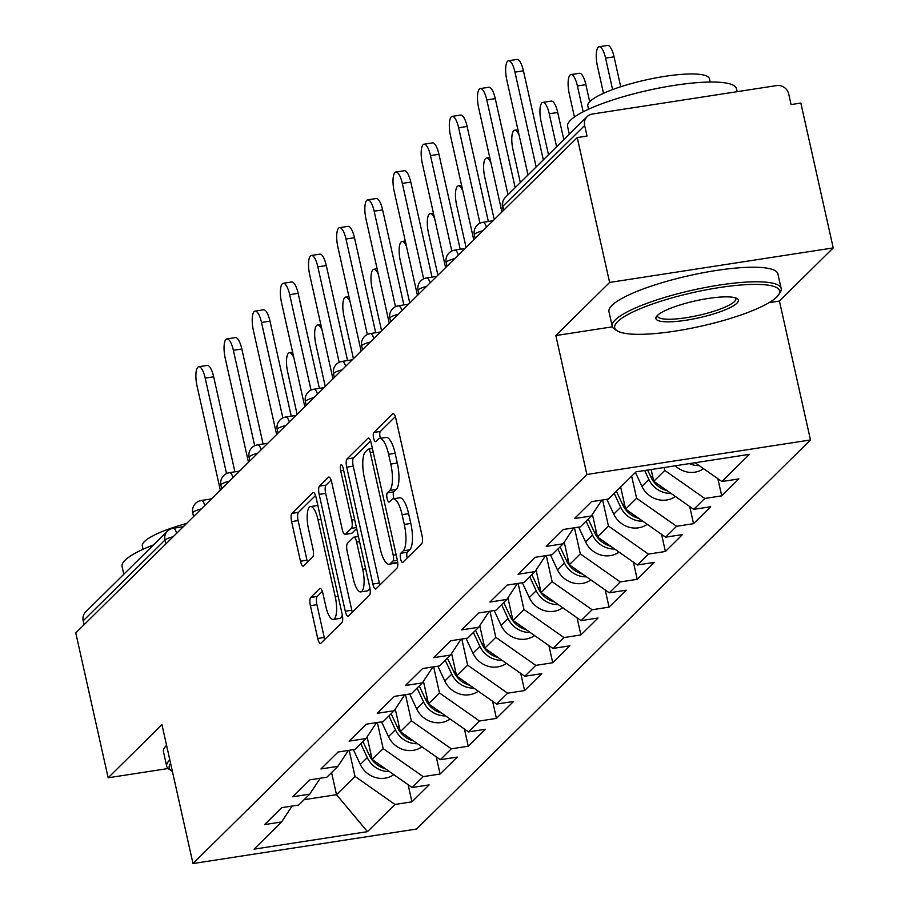 <?xml version="1.0" encoding="UTF-8"?>
<svg xmlns="http://www.w3.org/2000/svg" width="909" height="909" viewBox="0 0 909 909"><rect width="100%" height="100%" fill="white"/><g stroke="black" fill="none" stroke-linecap="round" stroke-linejoin="round"><path stroke-width="1.36" d="M400.596 558.99A4.761 1.443 -98.8 0 0 402.562 562.466A4.761 1.443 -98.8 0 0 402.857 562.307L421.685 543.707A6.795 2.068 -98.8 0 0 422.003 535.469L395.881 418.606A6.795 2.068 -98.8 0 0 393.074 413.629A6.795 2.068 -98.8 0 0 392.654 413.856L373.826 432.457A4.761 1.443 -98.8 0 0 373.61 438.229A4.761 1.443 -98.8 0 0 375.576 441.706A4.761 1.443 -98.8 0 0 375.86 441.547L378.303 439.138A21.748 6.613 -98.8 0 1 379.621 438.422A21.748 6.613 -98.8 0 1 388.609 454.307L390.79 464.056A21.748 6.613 -98.8 0 1 389.768 490.428L387.325 492.837A4.761 1.443 -98.8 0 0 387.109 498.609A4.761 1.443 -98.8 0 0 389.075 502.086A4.761 1.443 -98.8 0 0 389.359 501.927L391.79 499.518A21.748 6.613 -98.8 0 1 393.12 498.802A21.748 6.613 -98.8 0 1 402.108 514.687L404.289 524.436A21.748 6.613 -98.8 0 1 403.255 550.809L400.824 553.217A4.761 1.443 -98.8 0 0 400.596 558.99M393.12 498.802L399.642 497.791A21.748 6.613 -98.8 0 1 408.63 513.687L410.811 523.425A21.748 6.613 -98.8 0 1 409.777 549.797L407.346 552.206A4.761 1.443 -98.8 0 0 407.118 557.978A4.761 1.443 -98.8 0 0 407.141 558.069M395.335 416.652L380.348 431.445A4.761 1.443 -98.8 0 0 380.121 437.218A4.761 1.443 -98.8 0 0 380.416 438.297M379.621 438.422L386.143 437.411A21.748 6.613 -98.8 0 1 395.131 453.307L397.313 463.045A21.748 6.613 -98.8 0 1 396.279 489.417L393.847 491.826A4.761 1.443 -98.8 0 0 393.62 497.598A4.761 1.443 -98.8 0 0 393.915 498.677M310.719 597.44A6.795 2.068 -98.8 0 0 310.401 605.678L317.73 638.47A6.795 2.068 -98.8 0 0 320.536 643.436A6.795 2.068 -98.8 0 0 320.957 643.208L341.864 622.551A6.795 2.068 -98.8 0 0 342.182 614.314L316.059 497.45A6.795 2.068 -98.8 0 0 313.253 492.485A6.795 2.068 -98.8 0 0 312.832 492.712L291.925 513.358A6.795 2.068 -98.8 0 0 291.607 521.607L300.459 561.205A6.795 2.068 -98.8 0 0 303.265 566.171A6.795 2.068 -98.8 0 0 303.686 565.943L312.628 557.115A6.795 2.068 -98.8 0 0 312.946 548.866L308.56 529.231A18.18 5.522 -98.8 0 1 310.526 506.574A18.18 5.522 -98.8 0 1 318.036 519.868L335.239 596.804A18.18 5.522 -98.8 0 1 333.273 619.449A18.18 5.522 -98.8 0 1 325.763 606.167L322.888 593.338A6.795 2.068 -98.8 0 0 320.082 588.373A6.795 2.068 -98.8 0 0 319.673 588.6L310.719 597.44L317.241 596.429A6.795 2.068 -98.8 0 0 316.923 604.678L324.252 637.459A6.795 2.068 -98.8 0 0 324.797 639.413M769.059 302.652L779.433 301.049L833.223 247.918L609.621 282.438L555.831 335.569L586.873 474.475L192.992 863.55L161.95 724.643L108.16 777.786L75.777 632.925L577.238 137.577L587.021 136.066L584.657 125.487L502.882 206.263L503.756 210.172M609.621 282.438L577.238 137.577M372.838 584.033A6.795 2.068 -98.8 0 0 375.644 588.998A6.795 2.068 -98.8 0 0 376.053 588.782L396.96 568.125A6.795 2.068 -98.8 0 0 397.29 559.876L371.167 443.013A6.795 2.068 -98.8 0 0 368.35 438.047A6.795 2.068 -98.8 0 0 367.94 438.274L347.033 458.931A6.795 2.068 -98.8 0 0 346.715 467.169L372.838 584.033L379.348 583.033A6.795 2.068 -98.8 0 0 379.894 584.976M369.418 595.338L348.499 615.995A6.795 2.068 -98.8 0 1 348.09 616.222A6.795 2.068 -98.8 0 1 345.284 611.246L319.161 494.382A6.795 2.068 -98.8 0 1 319.479 486.145L328.433 477.305A6.795 2.068 -98.8 0 1 328.842 477.077A6.795 2.068 -98.8 0 1 331.649 482.043L342.25 529.447A6.795 2.068 -98.8 0 0 345.056 534.412A6.795 2.068 -98.8 0 0 345.465 534.185L351.408 528.322A6.795 2.068 -98.8 0 0 351.726 520.073L340.693 470.737A4.761 1.443 -98.8 0 1 341.205 464.806A4.761 1.443 -98.8 0 1 343.17 468.283L369.736 587.1A6.795 2.068 -98.8 0 1 369.418 595.338M586.873 474.475L810.476 439.956L416.606 829.031L192.992 863.55M408.118 784.694L411.947 801.84L429.093 784.899L412.152 787.524L372.156 759.481L367.111 736.904M411.947 801.84L394.995 804.454L367.475 831.655L254.043 849.165L281.563 821.975L264.621 824.588L281.767 807.646L298.72 805.033L309.73 794.148L292.778 796.773L309.924 779.831L326.876 777.218L337.887 766.332L320.934 768.957L338.091 752.016L355.033 749.391L366.043 738.517L349.101 741.142L366.247 724.2L383.2 721.576L394.211 710.702L377.258 713.315L394.404 696.385L411.357 693.76L422.367 682.886L405.414 685.5L422.571 668.558L439.513 665.945L450.523 655.071L433.582 657.684L450.728 640.743L467.68 638.129L478.691 627.255L461.738 629.869L478.884 612.927L495.837 610.314L506.847 599.44L489.894 602.053L507.052 585.112L523.993 582.499L535.003 571.625L518.062 574.238L535.208 557.297L552.161 554.683L563.171 543.798L546.218 546.423L563.364 529.481L580.317 526.868L591.327 515.982L574.374 518.607L591.532 501.666L608.473 499.052L636.005 471.851L749.436 454.341L721.905 481.531L695.09 462.738M717.871 478.713L721.712 495.859L738.858 478.918L721.905 481.531M721.712 495.859L704.759 498.473L693.749 509.358L653.764 481.316L651.128 469.521M689.715 506.529L693.544 523.675L710.702 506.733L693.749 509.358M693.544 523.675L676.603 526.288L665.593 537.174L625.597 509.131L620.654 487.019M661.559 534.344L665.388 551.49L682.534 534.549L665.593 537.174M665.388 551.49L648.435 554.104L637.425 564.989L597.44 536.946L592.395 514.369M633.391 562.16L637.232 579.306L654.378 562.364L637.425 564.989M637.232 579.306L620.279 581.93L609.269 592.804L569.284 564.762L564.239 542.184M605.235 589.975L609.064 607.121L626.221 590.191L609.269 592.804M609.064 607.121L592.123 609.746L581.112 620.62L541.116 592.577L536.071 570.011M577.079 617.79L580.908 634.948L598.054 618.006L581.112 620.62M580.908 634.948L563.955 637.561L552.945 648.435L512.96 620.393L507.915 597.827M548.911 645.606L552.752 662.763L569.898 645.822L552.945 648.435M552.752 662.763L535.799 665.377L524.788 676.251L484.804 648.208L479.759 625.642M520.755 673.421L524.584 690.579L541.741 673.637L524.788 676.251M524.584 690.579L507.642 693.192L496.632 704.066L456.636 676.035L451.591 653.457M492.598 701.237L496.428 718.394L513.574 701.453L496.632 704.066M496.428 718.394L479.475 721.007L468.465 731.881L428.48 703.85L423.435 681.273M464.431 729.063L468.271 746.209L485.417 729.268L468.465 731.881M468.271 746.209L451.318 748.823L440.308 759.697L400.324 731.665L395.279 709.088M436.275 756.879L440.104 774.025L457.261 757.083L440.308 759.697M440.104 774.025L423.162 776.638L412.152 787.524M372.156 759.481L383.178 748.607L377.337 722.485M320.252 778.24L309.73 794.148M423.162 776.638L383.178 748.607M400.324 731.665L411.334 720.78L405.494 694.669M348.42 750.414L337.887 766.332M451.318 748.823L411.334 720.78M428.48 703.85L439.49 692.965L433.65 666.854M376.576 722.598L366.043 738.517M479.475 721.007L439.49 692.965M456.636 676.035L467.646 665.149L461.817 639.038M404.732 694.783L394.211 710.702M507.642 693.192L467.646 665.149M484.804 648.208L495.814 637.334L489.974 611.223M432.9 666.967L422.367 682.886M535.799 665.377L495.814 637.334M512.96 620.393L523.97 609.519L518.13 583.408M461.056 639.152L450.523 655.071M563.955 637.561L523.97 609.519M541.116 592.577L552.127 581.703L546.298 555.581M489.212 611.337L478.691 627.255M592.123 609.746L552.127 581.703M569.284 564.762L580.294 553.888L574.454 527.765M517.38 583.521L506.847 599.44M620.279 581.93L580.294 553.888M597.44 536.946L608.451 526.072L602.61 499.95M545.536 555.706L535.003 571.625M648.435 554.104L608.451 526.072M625.597 509.131L636.607 498.257L631.664 476.134M573.693 527.89L563.171 543.798M676.603 526.288L636.607 498.257M653.764 481.316L664.774 470.43L664.115 467.51M601.86 500.064L591.327 515.982M704.759 498.473L664.774 470.43M833.223 247.918L800.84 103.058L791.069 104.569L788.705 93.991A10.385 9.658 45.4 0 0 776.706 85.571L592.214 114.057A10.385 9.658 45.4 0 0 587.134 116.591A10.385 9.658 45.4 0 0 584.657 125.487M108.16 777.786L168.074 768.537M84.06 624.744L83.185 620.836A10.385 9.658 -134.6 0 1 85.673 611.939L167.438 531.163A10.385 9.658 -134.6 0 0 164.961 540.06L83.185 620.836M779.433 301.049L810.476 439.956M304.117 799.693L336.512 794.693L355.01 776.422L349.17 750.3M331.569 772.582L336.512 794.693L367.475 831.655M292.096 806.056L281.563 821.975M394.995 804.454L355.01 776.422M555.831 335.569L612.416 326.831M370.622 441.058L353.556 457.92A6.795 2.068 -98.8 0 0 353.226 466.158L379.348 583.033M392.983 560.955A4.761 1.443 -98.8 0 0 393.211 555.194L370.281 452.614A4.761 1.443 -98.8 0 0 368.315 449.137A4.761 1.443 -98.8 0 0 368.02 449.285L365.452 451.83A21.748 6.613 -98.8 0 0 364.429 478.202L380.098 548.32A21.748 6.613 -98.8 0 0 389.086 564.216A21.748 6.613 -98.8 0 0 390.416 563.5L392.983 560.955L397.369 560.285M389.086 564.216L395.608 563.205A21.748 6.613 -98.8 0 0 396.938 562.489L390.416 563.5M397.631 561.807L396.938 562.489M331.103 480.088L326.001 485.133A6.795 2.068 -98.8 0 0 325.683 493.382L351.806 610.246A6.795 2.068 -98.8 0 0 352.351 612.2M351.113 533.31A6.795 2.068 -98.8 0 0 351.567 533.401A6.795 2.068 -98.8 0 0 351.988 533.174L356.646 528.572M353.237 578.624A18.18 5.522 -98.8 0 0 360.748 591.907A18.18 5.522 -98.8 0 0 362.714 569.261L356.658 542.15A6.795 2.068 -98.8 0 0 353.851 537.185A6.795 2.068 -98.8 0 0 353.431 537.412L347.499 543.275A6.795 2.068 -98.8 0 0 347.181 551.513L353.237 578.624M360.748 591.907L367.27 590.907A18.18 5.522 -98.8 0 0 369.815 587.487M322.343 591.384L317.241 596.429M333.273 619.449L339.796 618.438A18.18 5.522 -98.8 0 0 342.329 615.041M317.889 505.643A18.18 5.522 -98.8 0 0 317.048 505.574L310.526 506.574M315.514 495.496L298.447 512.358A6.795 2.068 -98.8 0 0 298.129 520.596L306.981 560.205A6.795 2.068 -98.8 0 0 307.526 562.148M599.133 46.757L607.61 45.45A15.578 4.738 81.2 0 1 614.052 56.835L605.576 58.142A15.578 4.738 -98.8 0 0 599.133 46.757A15.578 4.738 -98.8 0 0 597.452 66.164L603.508 93.286M612.598 89.582L605.576 58.142M699.135 465.567A22.85 21.259 -134.6 0 1 689.306 463.624M703.555 468.669A22.85 21.259 -134.6 0 1 675.307 465.783M620.733 86.764L614.052 56.835M508.517 60.744L516.994 59.437A15.578 4.738 81.2 0 1 523.436 70.822L514.96 72.129A15.578 4.738 -98.8 0 0 508.517 60.744A15.578 4.738 -98.8 0 0 506.836 80.151L528.027 174.971M523.436 70.822L543.332 159.859M514.96 72.129L536.151 166.949M617.609 321.627A84.469 17.282 167.4 0 0 617.302 330.899A84.469 17.282 167.4 0 0 696.567 327.16A84.469 17.282 167.4 0 0 776.672 297.073A84.469 17.282 167.4 0 0 778.547 294.857A84.469 17.282 167.4 0 0 714.94 288.278A84.469 17.282 167.4 0 0 617.609 321.627M617.302 330.899L614.904 329.444A86.548 17.703 -12.6 0 1 612.223 326.251A86.548 17.703 -12.6 0 1 615.211 319.945A86.548 17.703 -12.6 0 1 706.168 287.335A86.548 17.703 -12.6 0 1 781.161 288.483A86.548 17.703 -12.6 0 1 780.104 292.516L778.547 294.857M657.366 315.491A42.234 8.635 -12.6 0 1 697.419 300.447A42.234 8.635 -12.6 0 1 737.051 298.572A42.234 8.635 -12.6 0 1 736.904 303.208A42.234 8.635 -12.6 0 1 688.238 319.888A42.234 8.635 -12.6 0 1 656.434 316.593A42.234 8.635 -12.6 0 1 657.366 315.491M657.502 315.366A40.155 8.215 167.4 0 0 657.502 316.127A40.155 8.215 167.4 0 0 692.306 316.662A40.155 8.215 167.4 0 0 734.506 301.527A40.155 8.215 167.4 0 0 735.881 298.606A40.155 8.215 167.4 0 0 735.563 297.913M569.307 134.202L567.58 126.487A86.548 17.703 -12.6 0 1 570.557 120.193A86.548 17.703 -12.6 0 1 661.513 87.582A86.548 17.703 -12.6 0 1 736.506 88.73L737.165 91.684M588.543 109.216L587.828 105.989A62.312 12.749 -12.6 0 1 589.975 101.456A62.312 12.749 -12.6 0 1 655.457 77.969A62.312 12.749 -12.6 0 1 709.463 78.799L710.179 82.026M612.223 326.251L608.973 311.696A86.548 17.703 -12.6 0 1 611.95 305.39A86.548 17.703 -12.6 0 1 702.907 272.78A86.548 17.703 -12.6 0 1 777.911 273.939L781.161 288.483M170.608 763.39A84.469 17.282 167.4 0 0 171.801 770.968A84.469 17.282 167.4 0 0 172.369 771.286M171.801 770.968L169.392 769.514A86.548 17.703 -12.6 0 1 166.722 766.321A86.548 17.703 -12.6 0 1 169.699 760.015A86.548 17.703 -12.6 0 1 169.824 759.89M123.794 574.272L122.079 566.568A86.548 17.703 -12.6 0 1 125.056 560.262A86.548 17.703 -12.6 0 1 153.553 544.889M143.043 549.286L142.327 546.059A62.312 12.749 -12.6 0 1 144.463 541.525A62.312 12.749 -12.6 0 1 186.618 523.448M166.722 766.321L163.472 751.766A86.548 17.703 -12.6 0 1 166.449 745.471A86.548 17.703 -12.6 0 1 166.574 745.346M570.977 74.572L579.453 73.265A15.578 4.738 81.2 0 1 585.885 84.651L577.408 85.957A15.578 4.738 -98.8 0 0 570.977 74.572A15.578 4.738 -98.8 0 0 569.295 93.979L574.431 117M666.933 490.553A22.85 21.259 -134.6 0 1 651.037 477.316L647.64 470.055M583.192 111.807L577.408 85.957M670.967 493.382A22.85 21.259 -134.6 0 1 648.867 479.452L644.686 470.51M675.398 496.484A22.85 21.259 -134.6 0 1 641.913 486.315L635.425 472.43M589.702 101.728L585.885 84.651M542.809 102.387L551.286 101.081A15.578 4.738 81.2 0 1 557.728 112.466L549.252 113.773A15.578 4.738 -98.8 0 0 542.809 102.387A15.578 4.738 -98.8 0 0 541.128 121.795L548.491 154.757M638.766 518.369A22.85 21.259 -134.6 0 1 622.87 505.131L616.382 491.235M556.615 146.735L549.252 113.773M642.811 521.198A22.85 21.259 -134.6 0 1 620.711 507.267L614.211 493.382M647.242 524.3A22.85 21.259 -134.6 0 1 613.757 514.13L606.826 499.302M563.796 139.634L557.728 112.466M519.175 135.35A15.578 4.738 -98.8 0 0 514.653 130.203A15.578 4.738 -98.8 0 0 512.971 149.621L520.334 182.573M610.609 546.184A22.85 21.259 -134.6 0 1 594.713 532.947L588.225 519.05M614.654 549.013A22.85 21.259 -134.6 0 1 592.543 535.083L586.055 521.198M619.074 552.115A22.85 21.259 -134.6 0 1 585.601 541.957L578.669 527.118M491.008 163.165A15.578 4.738 -98.8 0 0 486.497 158.03A15.578 4.738 -98.8 0 0 484.815 177.437L494.235 219.58M582.453 573.999A22.85 21.259 -134.6 0 1 566.557 560.762L560.058 546.866M586.487 576.829A22.85 21.259 -134.6 0 1 564.387 562.898L557.899 549.013M590.918 579.931A22.85 21.259 -134.6 0 1 557.433 569.773L550.502 554.933M462.851 190.981A15.578 4.738 -98.8 0 0 458.341 185.845A15.578 4.738 -98.8 0 0 456.648 205.252L466.067 247.396M554.285 601.815A22.85 21.259 -134.6 0 1 538.389 588.577L531.901 574.693M558.331 604.644A22.85 21.259 -134.6 0 1 536.23 590.725L529.731 576.829M562.762 607.757A22.85 21.259 -134.6 0 1 529.277 597.588L522.345 582.749M480.361 88.559L488.837 87.253A15.578 4.738 81.2 0 1 495.269 98.638L486.804 99.945A15.578 4.738 -98.8 0 0 480.361 88.559A15.578 4.738 -98.8 0 0 478.679 107.978L501.927 211.979M495.269 98.638L515.176 187.674M486.804 99.945L507.995 194.765M452.205 116.375L460.67 115.068A15.578 4.738 81.2 0 1 467.112 126.453L458.636 127.76A15.578 4.738 -98.8 0 0 452.205 116.375A15.578 4.738 -98.8 0 0 450.512 135.793L473.759 239.794M467.112 126.453L488.349 221.466M458.636 127.76L479.975 223.216M424.037 144.201L432.514 142.883A15.578 4.738 81.2 0 1 438.956 154.269L430.48 155.587A15.578 4.738 -98.8 0 0 424.037 144.201A15.578 4.738 -98.8 0 0 422.355 163.609L445.603 267.61M438.956 154.269L460.193 249.282M430.48 155.587L451.818 251.032M395.881 172.017L404.357 170.71A15.578 4.738 81.2 0 1 410.788 182.084L402.323 183.402A15.578 4.738 -98.8 0 0 395.881 172.017A15.578 4.738 -98.8 0 0 394.199 191.424L417.447 295.425M410.788 182.084L432.025 277.097M402.323 183.402L423.651 278.858M367.725 199.832L376.19 198.526A15.578 4.738 81.2 0 1 382.632 209.911L374.156 211.218A15.578 4.738 -98.8 0 0 367.725 199.832A15.578 4.738 -98.8 0 0 366.032 219.239L389.279 323.24M382.632 209.911L403.869 304.913M374.156 211.218L395.495 306.674M434.695 218.796A15.578 4.738 -98.8 0 0 430.173 213.66A15.578 4.738 -98.8 0 0 428.491 233.068L437.911 275.211M526.129 629.63A22.85 21.259 -134.6 0 1 510.233 616.393L503.745 602.508M530.174 632.459A22.85 21.259 -134.6 0 1 508.063 618.54L501.575 604.644M534.594 635.573A22.85 21.259 -134.6 0 1 501.12 625.403L494.189 610.564M339.557 227.648L348.033 226.341A15.578 4.738 81.2 0 1 354.476 237.726L345.999 239.033A15.578 4.738 -98.8 0 0 339.557 227.648A15.578 4.738 -98.8 0 0 337.875 247.055L361.123 351.067M354.476 237.726L375.712 332.728M345.999 239.033L367.338 334.489M406.528 246.612A15.578 4.738 -98.8 0 0 402.017 241.476A15.578 4.738 -98.8 0 0 400.335 260.883L409.754 303.027M497.973 657.446A22.85 21.259 -134.6 0 1 482.077 644.208L475.577 630.323M502.007 660.286A22.85 21.259 -134.6 0 1 479.907 646.356L473.419 632.459M506.438 663.388A22.85 21.259 -134.6 0 1 472.964 653.219L466.033 638.379M311.401 255.463L319.877 254.156A15.578 4.738 81.2 0 1 326.308 265.542L317.843 266.848A15.578 4.738 -98.8 0 0 311.401 255.463A15.578 4.738 -98.8 0 0 309.719 274.87L332.967 378.883M326.308 265.542L347.556 360.543M317.843 266.848L339.171 362.305M378.371 274.438A15.578 4.738 -98.8 0 0 373.86 269.291A15.578 4.738 -98.8 0 0 372.167 288.698L381.587 330.842M469.817 685.261A22.85 21.259 -134.6 0 1 453.909 672.035L447.421 658.139M473.85 688.102A22.85 21.259 -134.6 0 1 451.75 674.171L445.262 660.275M478.282 691.204A22.85 21.259 -134.6 0 1 444.796 681.034L437.865 666.206M283.244 283.278L291.721 281.972A15.578 4.738 81.2 0 1 298.152 293.357L289.676 294.664A15.578 4.738 -98.8 0 0 283.244 283.278A15.578 4.738 -98.8 0 0 281.551 302.686L304.799 406.698M298.152 293.357L319.389 388.37M289.676 294.664L311.014 390.12M350.215 302.254A15.578 4.738 -98.8 0 0 345.693 297.107A15.578 4.738 -98.8 0 0 344.011 316.514L353.431 358.657M441.649 713.076A22.85 21.259 -134.6 0 1 425.753 699.85L419.265 685.954M445.694 715.917A22.85 21.259 -134.6 0 1 423.594 701.987L417.095 688.09M450.114 719.019A22.85 21.259 -134.6 0 1 416.64 708.85L409.709 694.021M255.077 311.094L263.553 309.787A15.578 4.738 81.2 0 1 269.996 321.172L261.519 322.479A15.578 4.738 -98.8 0 0 255.077 311.094A15.578 4.738 -98.8 0 0 253.395 330.501L276.643 434.513M269.996 321.172L291.232 416.186M261.519 322.479L282.858 417.935M322.059 330.069A15.578 4.738 -98.8 0 0 317.536 324.922A15.578 4.738 -98.8 0 0 315.855 344.329L325.274 386.473M413.493 740.903A22.85 21.259 -134.6 0 1 397.597 727.666L391.109 713.77M417.526 743.732A22.85 21.259 -134.6 0 1 395.426 729.802L388.938 715.906M421.958 746.834A22.85 21.259 -134.6 0 1 388.484 736.665L381.553 721.837M226.92 338.909L235.397 337.603A15.578 4.738 81.2 0 1 241.839 348.988L233.363 350.295A15.578 4.738 -98.8 0 0 226.92 338.909A15.578 4.738 -98.8 0 0 225.239 358.316L248.487 462.329M241.839 348.988L263.076 444.001M233.363 350.295L254.69 445.751M293.891 357.885A15.578 4.738 -98.8 0 0 289.38 352.737A15.578 4.738 -98.8 0 0 287.687 372.145L297.107 414.288M385.336 768.719A22.85 21.259 -134.6 0 1 369.44 755.481L362.941 741.585M389.37 771.548A22.85 21.259 -134.6 0 1 367.27 757.617L360.782 743.721M393.802 774.65A22.85 21.259 -134.6 0 1 360.316 764.48L353.385 749.652M198.764 366.725L207.241 365.418A15.578 4.738 81.2 0 1 213.672 376.803L205.195 378.11A15.578 4.738 -98.8 0 0 198.764 366.725A15.578 4.738 -98.8 0 0 197.071 386.143L220.319 490.144M213.672 376.803L234.908 471.816M205.195 378.11L226.534 473.566M505.359 197.367A10.385 9.658 45.4 0 0 502.882 206.263A10.385 2.125 167.4 0 0 502.529 207.013A10.385 10.385 0 0 1 505.359 197.367L587.134 116.591M165.836 543.968L164.961 540.06A10.385 2.125 -12.6 0 1 173.153 536.742M482.281 222.648A10.385 3.159 81.2 0 1 482.918 222.307A10.385 10.385 0 0 0 474.362 234.84A10.385 2.125 167.4 0 1 474.725 234.079A10.385 2.125 -12.6 0 1 482.906 230.761M493.053 220.739L482.918 222.307A10.385 3.159 81.2 0 1 486.485 227.227M454.125 250.464A10.385 3.159 81.2 0 1 454.75 250.123A10.385 10.385 0 0 0 446.205 262.656A10.385 2.125 167.4 0 1 446.558 261.894A10.385 2.125 -12.6 0 1 454.75 258.576M464.897 248.555L454.75 250.123A10.385 3.159 81.2 0 1 458.318 255.054M425.957 278.279A10.385 3.159 81.2 0 1 426.594 277.938A10.385 10.385 0 0 0 418.049 290.471A10.385 2.125 167.4 0 1 418.401 289.71A10.385 2.125 -12.6 0 1 426.594 286.392M436.729 276.37L426.594 277.938A10.385 3.159 81.2 0 1 430.162 282.869M397.801 306.094A10.385 3.159 81.2 0 1 398.437 305.754A10.385 10.385 0 0 0 389.881 318.286A10.385 2.125 167.4 0 1 390.245 317.525A10.385 2.125 -12.6 0 1 398.426 314.207M408.573 304.185L398.437 305.754A10.385 3.159 81.2 0 1 402.005 310.685M369.645 333.91A10.385 3.159 81.2 0 1 370.281 333.569A10.385 10.385 0 0 0 361.725 346.102A10.385 2.125 167.4 0 1 362.077 345.34A10.385 2.125 -12.6 0 1 370.27 342.023M380.416 332.001L370.281 333.569A10.385 3.159 81.2 0 1 373.838 338.5M341.477 361.725A10.385 3.159 81.2 0 1 342.114 361.384A10.385 10.385 0 0 0 333.569 373.917A10.385 2.125 167.4 0 1 333.921 373.167A10.385 2.125 -12.6 0 1 342.114 369.849M352.249 359.828L342.114 361.384A10.385 3.159 81.2 0 1 345.681 366.316M313.321 389.552A10.385 3.159 81.2 0 1 313.957 389.2A10.385 10.385 0 0 0 305.401 401.733A10.385 2.125 167.4 0 1 305.765 400.983A10.385 2.125 -12.6 0 1 313.946 397.665M324.093 387.643L313.957 389.2A10.385 3.159 81.2 0 1 317.525 394.131M285.165 417.367A10.385 3.159 81.2 0 1 285.801 417.026A10.385 10.385 0 0 0 277.245 429.548A10.385 2.125 167.4 0 1 277.597 428.798A10.385 2.125 -12.6 0 1 285.79 425.48M295.936 415.458L285.801 417.026A10.385 3.159 81.2 0 1 289.357 421.946M257.008 445.183A10.385 3.159 81.2 0 1 257.633 444.842A10.385 10.385 0 0 0 249.089 457.363A10.385 2.125 167.4 0 1 249.441 456.613A10.385 2.125 -12.6 0 1 257.633 453.296M267.78 443.274L257.633 444.842A10.385 3.159 81.2 0 1 261.201 449.762M228.841 472.998A10.385 3.159 81.2 0 1 229.477 472.657A10.385 10.385 0 0 0 220.921 485.19A10.385 2.125 167.4 0 1 221.285 484.429A10.385 2.125 -12.6 0 1 229.466 481.111M239.612 471.089L229.477 472.657A10.385 3.159 81.2 0 1 233.045 477.577M200.684 500.814A10.385 3.159 81.2 0 1 201.321 500.473A10.385 10.385 0 0 0 192.765 513.006A10.385 2.125 167.4 0 1 193.117 512.244A10.385 2.125 -12.6 0 1 201.309 508.926M211.456 498.905L201.321 500.473A10.385 3.159 81.2 0 1 204.877 505.404M172.528 528.629A10.385 3.159 81.2 0 1 173.153 528.288A10.385 3.159 81.2 0 1 176.721 533.219M409.777 549.797L403.255 550.809M410.811 523.425L404.289 524.436M408.63 513.687L402.108 514.687M393.847 491.826L387.325 492.837M396.279 489.417L389.768 490.428M397.313 463.045L390.79 464.056M395.131 453.307L388.609 454.307M380.348 431.445L373.826 432.457M393.529 413.72L392.654 413.856M407.346 552.206L400.824 553.217M353.226 466.158L346.715 467.169M353.556 457.92L347.033 458.931M368.815 438.138L367.94 438.274M396.131 554.74L393.211 555.194M373.201 452.159L370.281 452.614M351.806 610.246L345.284 611.246M325.683 493.382L319.161 494.382M326.001 485.133L319.479 486.145M329.308 477.168L328.433 477.305M351.988 533.174L345.465 534.185M356.419 527.55L351.408 528.322M354.646 519.63L351.726 520.073M343.625 470.283L340.693 470.737M365.645 568.807L362.714 569.261M359.589 541.696L356.658 542.15M320.547 588.464L319.673 588.6M338.159 596.349L335.239 596.804M320.968 519.414L318.036 519.868M306.981 560.205L300.459 561.205M298.129 520.596L291.607 521.607M298.447 512.358L291.925 513.358M313.707 492.576L312.832 492.712M324.252 637.459L317.73 638.47M316.923 604.678L310.401 605.678M651.037 477.316L652.537 475.827M641.913 486.315L648.867 479.452M622.87 505.131L624.369 503.643M613.757 514.13L620.711 507.267M594.713 532.947L596.213 531.47M585.601 541.957L592.543 535.083M566.557 560.762L568.057 559.285M557.433 569.773L564.387 562.898M538.389 588.577L539.901 587.1M529.277 597.588L536.23 590.725M510.233 616.393L511.733 614.916M501.12 625.403L508.063 618.54M482.077 644.208L483.577 642.731M472.964 653.219L479.907 646.356M453.909 672.035L455.42 670.547M444.796 681.034L451.75 674.171M425.753 699.85L427.253 698.362M416.64 708.85L423.594 701.987M397.597 727.666L399.096 726.177M388.484 736.665L395.426 729.802M369.44 755.481L370.94 753.993M360.316 764.48L367.27 757.617M503.325 210.593L502.529 207.013M475.168 238.408L474.362 234.84M447.001 266.223L446.205 262.656M418.844 294.05L418.049 290.471M390.688 321.866L389.881 318.286M362.521 349.681L361.725 346.102M334.364 377.496L333.569 373.917M306.208 405.312L305.401 401.733M278.04 433.127L277.245 429.548M249.884 460.943L249.089 457.363M221.728 488.758L220.921 485.19M193.56 516.573L192.765 513.006M183.3 526.72L173.153 528.288A10.385 10.385 0 0 0 167.438 531.163M372.395 448.501L368.315 449.137M351.567 533.401L345.056 534.412M358.419 536.48L353.851 537.185M517.914 129.703L514.653 130.203M489.746 157.518L486.497 158.03M461.59 185.334L458.341 185.845M433.434 213.16L430.173 213.66M405.266 240.976L402.017 241.476M377.11 268.791L373.86 269.291M348.954 296.607L345.693 297.107M320.786 324.422L317.536 324.922M292.63 352.238L289.38 352.737"/></g></svg>
